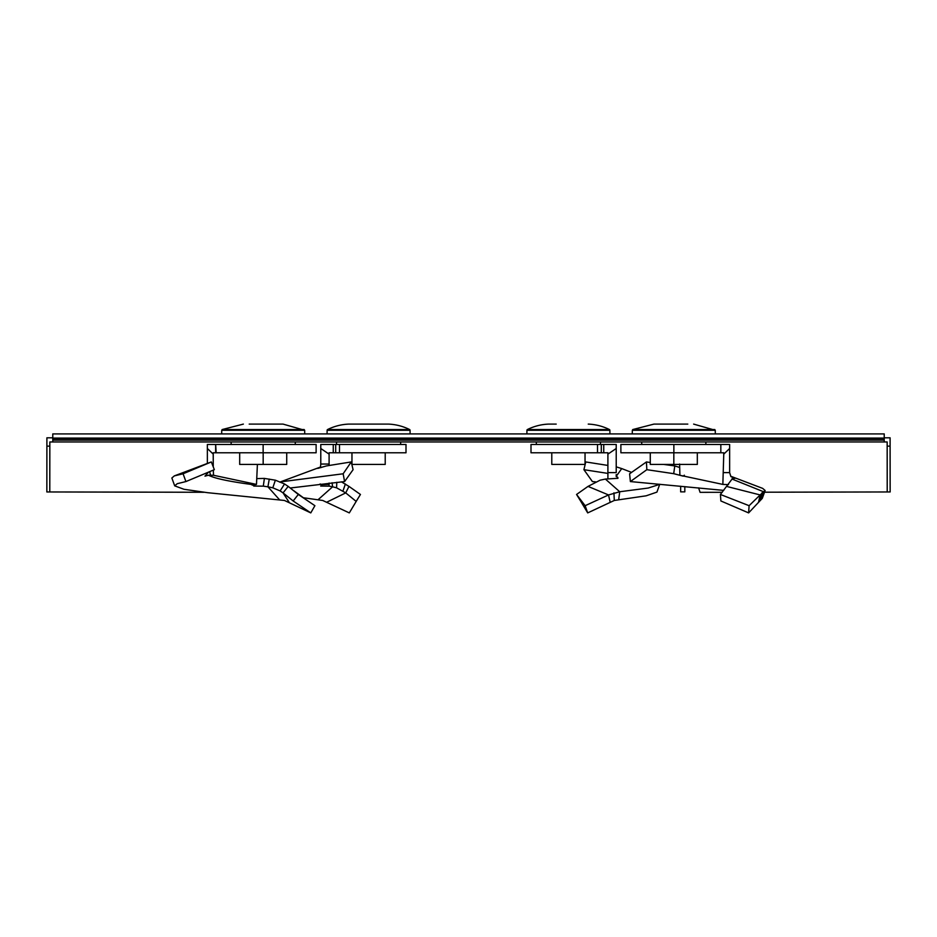 <?xml version="1.0" encoding="UTF-8"?>
<svg xmlns="http://www.w3.org/2000/svg" width="937" height="937" viewBox="0 0 937 937"><rect width="100%" height="100%" fill="white"/><g stroke="black" fill="none" stroke-linecap="round" stroke-linejoin="round"><path stroke-width="1.41" d="M204.032 492.265L49.79 491.96L49.837 441.971L52.777 441.971L52.777 438.692L884.223 438.692L884.223 441.971L887.163 441.971L887.21 491.96L890.15 491.96L764.522 492.206L887.21 491.96M884.223 438.692L884.223 433.925L52.777 433.925L52.777 438.692M52.777 438.083L884.223 438.083M700.08 492.335L722.263 492.3L700.08 492.335L698.604 487.896M680.66 486.244L680.66 491.855L684.818 491.855L684.818 486.619M887.163 446.129L890.103 446.129L890.103 437.813L884.223 437.813M890.103 446.129L890.15 491.96M204.079 492.276L46.85 491.96L46.897 437.813L52.777 437.813M49.79 491.96L46.85 491.96M52.777 441.971L884.223 441.971M726.515 486.397L732.066 479.065L763.573 491.749L760.141 494.947L726.515 486.397L720.412 494.467L720.881 500.967L748.616 512.902L762.296 498.355L765.142 490.508L762.671 488.388L730.813 476.265M723.434 452.782L723.762 454.129L729.63 448.507L729.63 472.611L730.883 476.628L732.851 477.366L731.926 479.158M629.605 473.782L630.378 481.571L646.835 469.683L646.436 461.941L629.605 473.782M679.618 467.458L674.781 465.923L663.701 464.424M650.278 462.515L646.436 461.941M674.781 465.923L673.703 473.677L646.835 469.683M684.338 475.2L683.202 476.148L673.703 473.677M679.606 464.038L679.899 475.27L722.849 484.406L723.762 454.129M620.88 444.466L620.88 452.782L673.867 452.782L673.867 444.466L620.88 444.466M673.867 452.782L720.834 452.782L720.834 444.466L673.867 444.466M720.834 444.466L720.834 452.782M723.774 452.782L721.349 452.782M721.349 444.466L729.642 444.466L729.63 448.507M729.63 472.611L723.762 472.611M728.494 484.628L722.849 484.406M732.172 478.901L734.971 478.303L732.875 477.378M720.412 494.467L749.108 505.699L748.616 512.902M758.56 502.15L760.141 494.947L749.108 505.699M765.142 490.508L763.573 491.749L760.914 499.526M723.751 490.391L630.378 481.571M687.793 424.098L653.967 424.098L687.793 424.098M697.315 452.782L697.315 464.424L650.278 464.424L650.278 452.782M673.832 464.424L673.832 452.782M289.041 502.15L283.056 492.897L293.152 500.967L310.779 512.902L284.45 500.463L207.663 492.698L183.957 489.278L174.704 485.858L177.257 483.679L185.901 481.571L183.09 473.782L211.34 461.941L214.35 469.683L185.901 481.571M174.704 485.858L171.858 478.011L174.329 475.891L211.34 461.941M284.555 483.972L280.128 490.929L283.056 492.897L288.209 486.397L284.555 483.972L275.373 480.189L264.398 478.409L263.297 486.151L253.798 486.057L252.662 484.628C229.003 481.489 214.28 478.338 208.506 475.2L204.98 476.148L208.553 472.096M208.506 475.2L210.544 475.211L209.642 471.639M212.16 464.038L213.238 464.038L213.249 466.837M213.296 470.116L213.531 475.27L210.544 475.211M207.37 463.311L207.358 444.466L215.651 444.466L215.651 452.782L213.226 452.782L216.166 452.782L215.651 444.466M213.238 464.038L213.226 452.782M263.133 444.466L263.133 452.782L316.12 452.782L316.12 444.466L216.166 444.466M263.133 452.782L216.166 452.782M257.394 464.424L256.48 484.406L213.531 475.27M252.065 485.085L256.48 484.406M264.398 478.409L257.265 478.584M269.259 479.065L267.923 486.807L263.297 486.151M280.128 490.929L272.808 487.814L267.923 486.807L279.308 499.526M288.209 486.397L298.317 494.467L293.152 500.967M298.317 494.467L314.902 505.699L310.779 512.902M174.329 475.891L183.09 473.782M249.207 424.098L283.033 424.098L249.207 424.098M286.722 452.782L286.722 464.424L239.685 464.424L239.685 452.782M263.168 464.424L263.168 452.782M588.026 486.397L600.113 480.189L605.384 479.065L619.732 491.749L608.535 494.947L588.026 486.397L576.56 494.467L580.284 500.522M580.553 500.967L587.698 512.902L614.285 500.463L646.143 495.814L656.919 492.112L659.753 484.253M617.717 477.519L617.331 478.432L617.788 477.366L616.218 476.336L621.735 468.582L616.218 466.849M607.902 465.431L585.766 461.941L583.915 469.683L592.407 481.571L595.569 481.864M607.902 473.408L583.915 469.683M530.998 444.466L530.998 452.782L597.513 452.782L597.513 444.466L530.998 444.466M601.308 444.466L601.308 452.782L603.744 452.782L603.744 444.466L597.513 444.466M601.308 452.782L597.513 452.782M603.744 444.466L616.218 444.466L616.218 448.507L607.902 454.129L607.902 452.782L603.744 452.782M616.218 448.507L616.218 472.611L607.902 472.611L607.902 478.608M607.902 454.129L607.902 472.611M616.218 474.579L616.218 476.628M617.975 478.303L617.776 477.378L617.975 478.303L605.384 479.065M576.56 494.467L585.133 505.699L587.698 512.902M610.139 502.15L608.535 494.947L585.133 505.699M659.707 484.359L648.181 488.048L619.732 491.749L618.701 499.526M556.203 424.098L548.578 424.098A51.968 51.968 0 0 0 527.402 429.544A0.832 0.832 0 0 0 526.945 430.27L526.887 433.925M588.237 424.098A51.968 51.968 0 0 1 609.413 429.544A0.832 0.832 0 0 1 609.87 430.27L609.94 433.925M600.453 444.466L600.5 441.971M536.362 444.466L536.327 441.971M585.039 452.782L585.039 464.424L551.788 464.424L551.788 452.782M548.578 424.098L555.934 424.098M326.861 502.15L345.73 492.897L356.177 501.412L356.716 500.522L349.302 512.902L322.715 500.463L303.237 497.734M343.153 473.782L344.593 481.571L353.085 469.683L351.234 461.941L343.153 473.782L280.421 481.899M321.051 467.575L320.489 467.059L317.807 468.395L326.427 465.923L351.234 461.941M320.489 467.059L320.782 464.038L329.098 464.038L329.098 465.431M320.782 464.038L320.782 444.466L333.256 444.466L333.256 452.782L329.098 452.782L329.098 464.038M333.256 444.466L335.692 444.466L335.692 452.782L333.256 452.782M339.487 452.782L406.002 452.782L406.002 444.466L339.487 444.466L339.487 452.782L335.692 452.782M339.487 444.466L335.692 444.466M328.922 484.406L329.192 486.151L320.7 486.057L322.387 484.628L329.098 484.406L329.098 483.047M332.085 482.754L332.6 486.807L329.192 486.151M341.431 481.864L348.974 486.397L345.73 492.897L336.582 487.814L332.6 486.807L318.299 499.526M348.974 486.397L360.44 494.467L356.447 500.967M290.306 488.001L344.593 481.571M322.387 484.628L320.056 483.984M279.718 482.145L320.782 466.931M381.066 424.098L388.422 424.098A51.968 51.968 0 0 1 409.598 429.544A0.832 0.832 0 0 1 410.055 430.27L410.113 433.925M388.422 424.098L348.763 424.098A51.968 51.968 0 0 0 327.587 429.544A0.832 0.832 0 0 0 327.13 430.27L327.06 433.925M348.763 424.098L380.797 424.098M336.547 444.466L336.5 441.971M400.638 444.466L400.673 441.971M385.212 452.782L385.212 464.424L351.961 464.424L351.961 452.782M52.777 440.144L884.223 440.144M49.837 446.129L46.897 446.129M761.957 492.85L759.825 500.463M693.626 424.098L715.259 430.27L632.334 430.27L632.264 433.925M714.802 429.544L632.791 429.544L632.334 430.27M207.37 448.507L213.238 454.129M253.915 484.534L253.798 486.057M275.373 480.189L272.808 487.814M283.033 424.098L304.666 430.27L221.741 430.27L221.682 433.925M304.209 429.544L222.198 429.544L221.741 430.27M613.946 492.85L614.285 500.463M609.87 430.27L526.945 430.27M609.413 429.544L527.402 429.544M320.782 448.507L329.098 454.129M336.805 482.297L336.582 487.814M345.378 483.972L343.001 490.929M409.598 429.544L327.587 429.544M410.055 430.27L327.13 430.27M715.259 430.27L715.318 433.925M705.842 444.466L705.889 441.971M641.751 444.466L641.704 441.971M653.967 424.098L632.791 429.544M293.726 490.683L305.064 498.988M304.666 430.27L304.736 433.925M295.249 444.466L295.296 441.971M231.158 444.466L231.111 441.971M243.374 424.098L222.198 429.544M631.561 472.389L621.735 468.582"/></g></svg>
